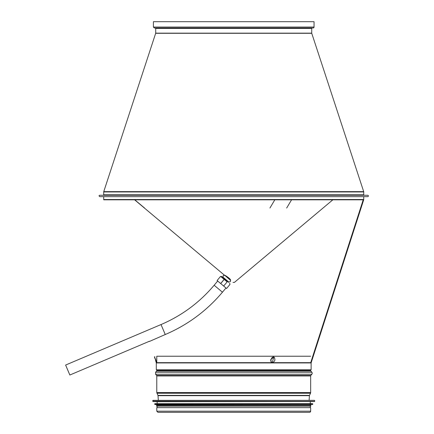 <?xml version="1.0" encoding="UTF-8"?>
<svg xmlns="http://www.w3.org/2000/svg" width="434" height="434" viewBox="0 0 434 434"><rect width="100%" height="100%" fill="white"/><g stroke="black" fill="none" stroke-linecap="round" stroke-linejoin="round"><path stroke-width="0.65" d="M149.361 341.27L69.847 375.019L65.615 365.054L161.025 324.556L165.251 334.527L149.415 341.45M155.063 358.885L154.542 357.334M155.383 359.857L156.294 362.802L272.406 362.802L271.277 362.162L270.865 359.857L271.999 357.556L273.382 356.911L274.548 357.556L274.923 359.857L274.51 361.137L272.406 362.802L311.151 362.802L363.697 199.808A0.928 0.928 -90 0 0 363.741 199.526L363.741 196.656L363.741 199.526A0.928 0.928 0 0 1 363.697 199.808L103.748 199.808L103.704 199.526L363.741 199.526M156.148 362.303L155.638 360.67M310.663 370.533L310.663 369.757L310.663 370.533A0.776 0.776 90 0 0 310.842 371.027A0.776 0.776 0 0 1 310.663 370.533L156.782 370.533L156.782 369.757L156.316 369.757L311.129 369.757L311.129 362.943A0.467 0.467 90 0 1 311.151 362.802L363.697 199.808M272.183 362.661L273.876 356.976L270.653 359.715L271.066 362.016L272.259 362.661M156.587 362.162L156.083 360.529M154.395 356.911L154.84 356.77L154.981 357.187M155.508 358.744L155.822 359.715M311.129 369.757L311.129 362.943L156.316 362.943L156.739 362.661L271.841 362.661M363.209 199.808L310.706 362.661A0.928 0.928 -90 0 0 310.673 362.802A0.928 0.928 0 0 1 310.706 362.661L363.209 199.808M273.073 362.661L310.706 362.661M314.048 21.7L314.048 27.038L153.397 27.038L153.397 21.7L314.048 21.7L314.048 27.038A0.928 0.928 -90 0 1 313.12 27.966L312.192 27.966A0.467 0.467 90 0 0 311.726 28.427L311.726 33.152A0.467 0.467 90 0 0 311.748 33.299L363.697 191.649A0.928 0.928 -90 0 1 363.741 191.936L363.741 194.801A0.467 0.467 90 0 0 364.207 195.267L367.685 195.267A0.694 0.694 -90 0 1 368.385 195.962A0.694 0.694 -90 0 1 367.685 196.656L99.76 196.656C98.833 195.951 98.833 195.484 99.76 195.267L367.685 195.267A0.694 0.694 0 0 1 368.385 195.962A0.694 0.694 0 0 1 367.685 196.656L364.05 196.656M314.048 27.038A0.928 0.928 0 0 1 313.12 27.966L154.325 27.966L153.397 27.038M312.192 27.966A0.467 0.467 0 0 0 311.726 28.427L311.726 33.152A0.467 0.467 0 0 0 311.748 33.299L363.697 191.649A0.928 0.928 0 0 1 363.741 191.936L363.741 194.801A0.467 0.467 0 0 0 364.207 195.267M134.605 199.808L224.535 275.27C224.546 274.744 231.496 279.387 230.459 280.245M233.036 282.404L234.409 282.404L332.84 199.808L234.409 282.404M134.768 199.808L144.593 208.049M274.825 199.808L269.915 208.049M291.572 199.808L286.662 208.049M311.856 372.253L310.842 371.027L311.856 372.253A1.546 1.546 -90 0 1 311.856 374.227A1.546 1.546 0 0 0 311.856 372.253L155.589 372.253L156.603 371.027L310.842 371.027M310.842 375.453L311.856 374.227L310.842 375.453A0.776 0.776 90 0 0 310.663 375.947A0.776 0.776 0 0 1 310.842 375.453L156.603 375.453L155.589 374.227L155.589 372.253M310.663 392.575L310.663 375.947L310.663 392.575A1.546 1.546 -90 0 1 310.516 393.237A1.546 1.546 0 0 0 310.663 392.575L156.782 392.575L156.782 375.947L310.663 375.947M309.496 395.39L310.516 393.237L309.496 395.39A0.776 0.776 90 0 0 309.426 395.672A0.776 0.776 0 0 1 309.496 395.39L157.949 395.39L156.782 392.575M309.116 400.349L309.426 395.672L309.116 400.349M309.54 412.3A1.123 1.123 0 0 0 310.663 411.177A1.123 1.123 -90 0 1 309.54 412.3L157.905 412.3L156.782 411.177L310.663 411.177L310.663 407.662L156.782 407.662L156.782 411.177M310.663 407.662L310.663 411.177M310.663 356.222L156.782 356.222L156.782 362.802M152.763 400.506L314.531 400.349L152.914 400.349L152.909 401.521L157.168 401.743L157.168 403.674M152.909 401.521L314.536 401.521L157.168 401.743M154.694 403.832L312.594 403.674L154.846 403.674L154.835 404.461L157.168 404.683L157.168 405.378M154.835 404.461L312.61 404.461L157.168 404.683M310.82 405.378L156.625 405.378L156.625 406.153L310.82 406.153L310.82 405.378M157.168 406.153L157.168 407.662M228.713 282.328L221.606 276.36L228.713 282.328M227.085 281.856L224.779 279.914M224.693 279.843L220.57 276.387L224.128 279.371L220.651 283.521L226.57 288.491L230.053 284.341M227.145 281.905L223.667 286.049L227.145 281.905L224.128 279.371M220.57 276.387L217.092 280.532L220.651 283.521M228.387 282.051L223.114 277.63M224.861 275.547L224.004 275.259L223.217 275.59L223.043 277.19L228.832 282.046L230.373 281.595L230.568 280.765L230.161 279.99L224.937 275.46M104.165 199.526L103.704 199.526L103.704 196.656M311.726 28.427L155.719 28.427L155.253 27.966M311.726 33.152L155.719 33.152L103.748 191.649L363.697 191.649M311.748 33.299L155.697 33.299M363.741 191.936L103.704 191.936L103.748 191.649M363.741 194.801L103.704 194.801L103.238 195.267M311.856 374.227L155.589 374.227M310.516 393.237L156.929 393.237M309.426 395.672L158.019 395.672L157.949 395.39M314.683 400.506L314.683 401.363L152.763 401.363M312.751 403.832L312.751 404.309L154.694 404.309M161.025 324.556C181.83 315.643 199.537 302.541 214.146 285.246L222.441 292.207C206.714 310.825 187.651 324.93 165.251 334.527M220.705 283.565L224.188 279.42M156.739 362.661L156.294 362.802L156.316 369.757M155.719 28.427L155.719 33.152M103.704 191.936L103.704 194.801M156.782 370.533L156.603 371.027M156.603 375.453L156.782 375.947M158.329 400.349L158.019 395.672M310.277 401.743L310.277 403.674M310.277 404.683L310.277 405.378M310.277 406.153L310.277 407.662M221.606 276.36L221.166 276.881M217.684 281.031L214.146 285.246M229.901 283.321L229.461 283.847M225.978 287.992L222.441 292.207"/></g></svg>
